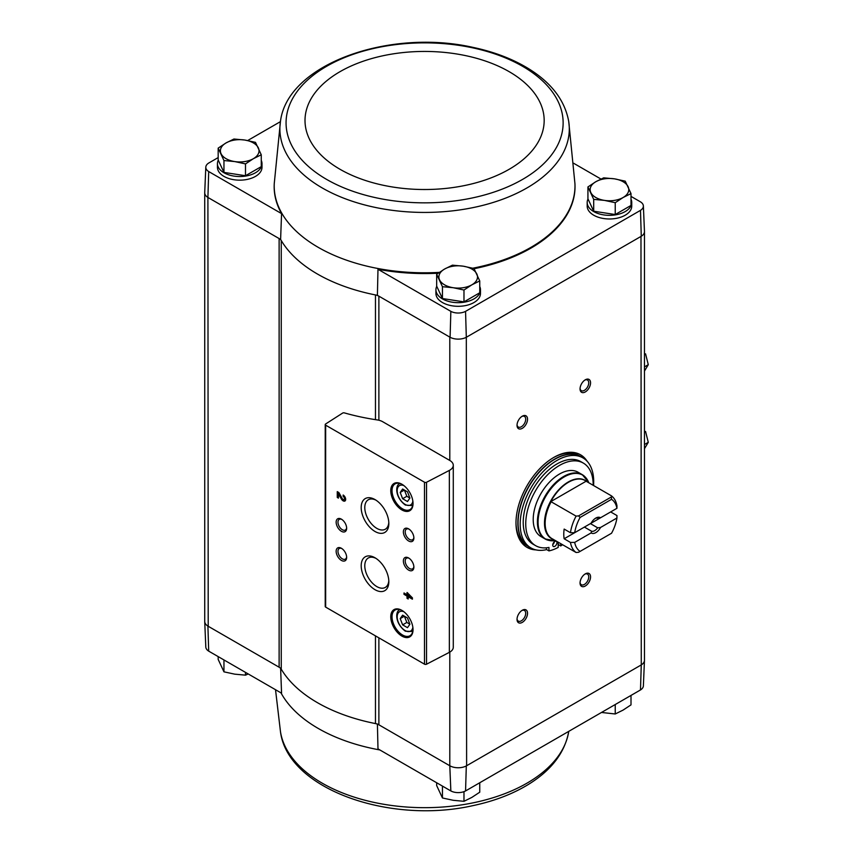 <?xml version="1.0" encoding="UTF-8"?>
<svg xmlns="http://www.w3.org/2000/svg" width="853" height="853" viewBox="0 0 853 853"><rect width="100%" height="100%" fill="white"/><g stroke="black" fill="none" stroke-linecap="round" stroke-linejoin="round"><path stroke-width="1.28" d="M640.486 689.949A10.801 6.238 0 0 0 643.375 685.855L644.463 660.403A11.889 6.867 180 0 1 641.275 664.913L640.486 689.949L465.557 790.944L466.314 765.919L640.976 665.084A11.889 6.856 0 0 0 644.463 660.233L644.463 231.824M449.798 652.097L449.798 765.749L450.853 790.944A10.801 6.238 0 0 0 465.557 790.944M450.853 790.944L377.986 748.87L377.399 723.952M375.469 419.655L375.469 294.935A151.525 87.475 0 0 0 377.399 295.309L378.881 296.162A8.914 5.15 0 0 0 375.469 294.935A151.525 87.475 0 0 1 281.255 240.535A8.914 5.15 0 0 0 279.123 238.563L280.605 239.426A151.525 87.475 0 0 0 281.255 240.535L281.255 669.178A8.914 5.15 0 0 0 279.123 667.217L207.908 626.102L208.697 651.138L281.565 693.201L280.605 668.07M378.881 420.241L378.881 296.162L450.096 337.276A11.889 6.867 0 0 0 466.314 337.276L466.612 765.749A11.889 6.856 0 0 1 449.798 765.749L378.881 724.805A8.914 5.15 0 0 0 375.469 723.579A151.525 87.475 0 0 1 281.255 669.178M261.263 160.364A22.285 12.87 180 0 1 261.999 163.659L261.999 167.295A22.285 12.87 180 0 1 239.714 180.164A22.285 12.87 180 0 1 217.44 167.295L217.44 163.659A22.285 12.87 180 0 1 218.272 160.172M274.218 184.184A150.437 86.857 0 0 0 274.208 184.557A150.437 86.857 0 0 0 281.565 213.613L208.697 171.549A10.801 6.238 0 0 1 205.808 167.145L204.72 192.597A11.889 6.867 0 0 0 207.908 197.448L208.697 171.549M205.808 167.145A10.801 6.238 0 0 1 208.697 163.051L218.176 157.581M247.679 140.542L280.424 121.648M377.399 295.309L377.986 269.281L450.853 311.356A10.801 6.238 0 0 0 465.557 311.356L640.486 210.36A10.801 6.238 0 0 0 643.375 205.957A10.801 6.238 0 0 0 640.486 201.862L631.007 196.393M600.96 179.045L573.674 163.286M450.853 311.356L450.096 337.276M280.605 239.426L281.565 213.613M207.908 197.448L208.207 626.273A11.889 6.856 0 0 1 204.731 621.421L204.731 193.013M279.123 667.217L279.123 238.563L208.207 197.619M587.93 186.935L587.93 198.781L593.699 211.213L615.237 214.54L631.007 205.445L631.007 193.599L623.116 197.501L615.237 202.705L604.468 200.391L593.699 199.378L587.93 186.935L595.81 181.732L603.689 177.84L614.459 178.842L625.228 181.167L631.007 193.599M436.661 274.271L436.661 286.107L442.44 298.539L463.979 301.877L479.749 292.771L479.749 280.936L471.858 284.827L463.979 290.031L453.21 287.717L442.44 286.704L436.661 274.271L444.552 269.058L452.431 265.166L463.2 266.179L473.969 268.492L479.749 280.936M218.176 148.123L218.176 159.969L223.955 172.402L245.493 175.729L261.263 166.634L261.263 154.788L253.373 158.69L245.493 163.893L234.724 161.569L223.955 160.556L218.176 148.123L226.066 142.92L233.946 139.018L244.715 140.031L255.484 142.355L261.263 154.788M204.731 621.176A11.889 6.867 0 0 0 204.72 621.581L205.808 647.043A10.801 6.238 0 0 0 208.697 651.138M450.096 765.919A11.889 6.867 0 0 0 466.314 765.919M204.72 621.581A11.889 6.867 0 0 0 207.908 626.102M466.612 337.106L640.976 236.43L641.275 664.913M449.798 460.46L382.698 421.723A11.889 6.856 0 0 0 377.25 419.921A169.352 97.775 0 0 1 344.377 412.895A1.482 0.853 0 0 0 342.618 413.087L325.601 423.994A1.482 0.853 0 0 0 325.228 424.57A1.482 0.853 0 0 0 325.654 425.178L424.495 482.233A1.482 0.853 0 0 0 426.543 482.265L449.35 470.408A11.889 6.856 0 0 0 453.284 465.311A11.889 6.856 0 0 0 449.798 460.46L449.798 337.106M536.004 549.897A53.483 30.879 -60 0 1 527.058 547.402A53.483 30.879 -60 0 1 527.058 485.656A53.483 30.879 -60 0 1 580.53 454.777A53.483 30.879 -60 0 1 587.163 461.292M585.307 391.932A7.432 4.286 -60 0 1 580.051 388.893A7.432 4.286 -60 0 1 585.307 379.798A7.432 4.286 -60 0 1 590.553 382.837A7.432 4.286 -60 0 1 585.307 391.932M585.307 586A7.432 4.286 -60 0 1 580.051 582.962A7.432 4.286 -60 0 1 585.307 573.866A7.432 4.286 -60 0 1 590.553 576.905A7.432 4.286 -60 0 1 585.307 586M522.281 622.381A7.432 4.286 -60 0 1 517.025 619.353A7.432 4.286 -60 0 1 522.281 610.258A7.432 4.286 -60 0 1 527.538 613.286A7.432 4.286 -60 0 1 522.281 622.381M522.281 428.323A7.432 4.286 -60 0 1 517.025 425.284A7.432 4.286 -60 0 1 522.281 416.189A7.432 4.286 -60 0 1 527.538 419.218A7.432 4.286 -60 0 1 522.281 428.323M479.749 286.512A22.285 12.87 180 0 1 480.484 289.807L480.484 293.443A22.285 12.87 180 0 1 458.21 306.302A22.285 12.87 180 0 1 435.926 293.443L435.926 289.807A22.285 12.87 180 0 1 436.757 286.309M631.007 199.175A22.285 12.87 180 0 1 631.742 202.47L631.742 206.117A22.285 12.87 180 0 1 609.468 218.976A22.285 12.87 180 0 1 587.184 206.117L587.184 202.47A22.285 12.87 180 0 1 588.016 198.984M377.986 269.281A150.437 86.857 0 0 0 438.143 273.205M474.097 268.716A150.437 86.857 0 0 0 574.975 184.557A150.437 86.857 0 0 0 574.965 184.184M643.375 205.957L644.463 231.419A11.889 6.867 180 0 1 641.275 236.27L640.976 236.43M640.486 210.36L641.275 236.27M466.314 337.276L465.557 311.356M407.03 592.494L407.03 594.733L404.002 592.984L404.002 594.338L407.03 596.087L407.03 598.316L408.203 598.998L408.203 596.769L412.404 599.19L412.404 597.836L407.03 592.494M343.141 495.028L343.141 496.382A1.898 1.098 -120 0 1 344.388 498.056A1.898 1.098 -120 0 1 344.09 499.581A1.898 1.098 -120 0 1 342.17 498.451L338.886 492.565L337.266 491.627L337.266 497.448L338.438 498.131L338.438 493.738L341.317 498.888A3.561 2.058 -120 0 0 344.921 501.02A3.561 2.058 -120 0 0 345.476 498.163A3.561 2.058 -120 0 0 343.141 495.028M401.902 636.093A15.749 9.095 -120 0 0 413.033 629.663A15.749 9.095 -120 0 0 401.902 610.375A15.749 9.095 -120 0 0 390.77 616.804A15.749 9.095 -120 0 0 401.902 636.093M401.902 509.945A15.749 9.095 -120 0 0 413.033 503.515A15.749 9.095 -120 0 0 401.902 484.237A15.749 9.095 -120 0 0 390.77 490.656A15.749 9.095 -120 0 0 401.902 509.945M408.63 540.994A7.432 4.286 -120 0 0 413.876 537.966A7.432 4.286 -120 0 0 408.63 528.871A7.432 4.286 -120 0 0 403.373 531.899A7.432 4.286 -120 0 0 408.63 540.994M408.63 570.103A7.432 4.286 -120 0 0 413.876 567.074A7.432 4.286 -120 0 0 408.63 557.979A7.432 4.286 -120 0 0 403.373 561.007A7.432 4.286 -120 0 0 408.63 570.103M375.011 531.483A19.544 11.281 -120 0 0 388.829 523.507A19.544 11.281 -120 0 0 375.011 499.57A19.544 11.281 -120 0 0 361.192 507.546A19.544 11.281 -120 0 0 375.011 531.483M375.011 589.7A19.544 11.281 -120 0 0 388.829 581.725A19.544 11.281 -120 0 0 375.011 557.787A19.544 11.281 -120 0 0 361.192 565.763A19.544 11.281 -120 0 0 375.011 589.7M341.403 531.291A7.432 4.286 -120 0 0 346.649 528.263A7.432 4.286 -120 0 0 341.403 519.168A7.432 4.286 -120 0 0 336.146 522.196A7.432 4.286 -120 0 0 341.403 531.291M341.403 560.4A7.432 4.286 -120 0 0 346.649 557.372A7.432 4.286 -120 0 0 341.403 548.276A7.432 4.286 -120 0 0 336.146 551.305A7.432 4.286 -120 0 0 341.403 560.4M325.228 424.57L325.228 606.504A1.482 0.853 0 0 0 325.654 607.112L424.495 664.178A1.482 0.853 0 0 0 426.543 664.21L449.35 652.353A11.889 6.856 0 0 0 453.284 647.246L453.284 465.311M341.872 548.575A6.142 3.551 -120 0 0 339.238 548.5A6.142 3.551 -120 0 0 338.3 553.416A6.142 3.551 -120 0 0 342.309 558.832A6.142 3.551 -120 0 0 345.38 559.131A6.142 3.551 -120 0 0 346.627 556.806M341.872 519.466A6.142 3.551 -120 0 0 339.238 519.392A6.142 3.551 -120 0 0 338.3 524.307A6.142 3.551 -120 0 0 342.309 529.724A6.142 3.551 -120 0 0 345.38 530.022A6.142 3.551 -120 0 0 346.627 527.698M375.938 558.363A17.007 9.82 -120 0 0 368.315 557.979A17.007 9.82 -120 0 0 365.702 571.606A17.007 9.82 -120 0 0 376.813 586.587A17.007 9.82 -120 0 0 385.311 587.429A17.007 9.82 -120 0 0 388.797 580.637M375.938 500.146A17.007 9.82 -120 0 0 368.315 499.762A17.007 9.82 -120 0 0 365.702 513.389A17.007 9.82 -120 0 0 376.813 528.37A17.007 9.82 -120 0 0 385.311 529.212A17.007 9.82 -120 0 0 388.797 522.409M409.099 558.278A6.142 3.551 -120 0 0 406.465 558.203A6.142 3.551 -120 0 0 405.527 563.119A6.142 3.551 -120 0 0 409.536 568.535A6.142 3.551 -120 0 0 412.607 568.834A6.142 3.551 -120 0 0 413.854 566.509M409.099 529.169A6.142 3.551 -120 0 0 406.465 529.095A6.142 3.551 -120 0 0 405.527 534.01A6.142 3.551 -120 0 0 409.536 539.427A6.142 3.551 -120 0 0 412.607 539.725A6.142 3.551 -120 0 0 413.854 537.401M407.478 491.818L402.627 489.014L400.206 492.469L402.627 498.717L407.478 501.521L409.909 498.067L407.478 491.818M402.221 484.419A14.853 8.573 -120 0 0 395.11 483.864A14.853 8.573 -120 0 0 392.828 495.764A14.853 8.573 -120 0 0 402.531 508.857A14.853 8.573 -120 0 0 409.962 509.593A14.853 8.573 -120 0 0 413.033 503.142M407.478 617.967L402.627 615.162L400.206 618.617L402.627 624.865L407.478 627.669L409.909 624.215L407.478 617.967M402.221 610.567A14.853 8.573 -120 0 0 395.11 610.002A14.853 8.573 -120 0 0 392.828 621.912A14.853 8.573 -120 0 0 402.531 634.995A14.853 8.573 -120 0 0 409.962 635.73A14.853 8.573 -120 0 0 413.033 629.29M338.438 493.738L339.067 493.375L341.946 498.525A3.561 2.058 -120 0 0 345.209 500.796M343.77 495.486L343.141 496.382M344.356 499.304A1.898 1.098 -120 0 0 344.719 499.218A1.898 1.098 -120 0 0 345.017 497.694A1.898 1.098 -120 0 0 343.77 496.019M337.895 491.989L337.895 497.086L337.266 497.448M337.895 497.086L338.438 497.406M407.659 592.867L407.03 594.733M404.631 593.347L404.002 594.338M404.631 593.976L407.659 595.725L407.03 596.087M407.659 595.725L407.03 598.316M407.659 597.953L408.203 598.273M412.404 598.465L408.832 596.407L408.203 596.769M409.845 596.354L408.203 594.541L408.203 595.405L410.485 595.991L408.832 594.168L408.203 594.541M402.627 624.865L406.828 622.445L404.407 616.186L400.206 618.617M406.828 622.445L409.909 624.215M402.627 498.717L406.828 496.297L404.407 490.048L400.206 492.469M406.828 496.297L409.909 498.067M521.801 416.488A6.142 3.551 -60 0 1 524.446 416.413A6.142 3.551 -60 0 1 525.384 421.329A6.142 3.551 -60 0 1 521.375 426.745A6.142 3.551 -60 0 1 518.304 427.044A6.142 3.551 -60 0 1 517.046 424.719M521.801 610.556A6.142 3.551 -60 0 1 524.446 610.481A6.142 3.551 -60 0 1 525.384 615.397A6.142 3.551 -60 0 1 521.375 620.813A6.142 3.551 -60 0 1 518.304 621.112A6.142 3.551 -60 0 1 517.046 618.788M584.827 574.165A6.142 3.551 -60 0 1 587.461 574.09A6.142 3.551 -60 0 1 588.41 579.006A6.142 3.551 -60 0 1 584.401 584.422A6.142 3.551 -60 0 1 581.33 584.731A6.142 3.551 -60 0 1 580.072 582.407M584.827 380.097A6.142 3.551 -60 0 1 587.461 380.022A6.142 3.551 -60 0 1 588.41 384.948A6.142 3.551 -60 0 1 584.401 390.354A6.142 3.551 -60 0 1 581.33 390.663A6.142 3.551 -60 0 1 580.072 388.339M533.637 549.204A53.483 30.879 -60 0 1 526.536 547.093M579.997 454.489A53.483 30.879 -60 0 1 585.371 459.586M631.742 202.47A22.285 12.87 180 0 1 609.468 215.34A22.285 12.87 180 0 1 587.184 202.47M480.484 289.807A22.285 12.87 180 0 1 458.21 302.666A22.285 12.87 180 0 1 435.926 289.807M261.999 163.659A22.285 12.87 180 0 1 239.714 176.528A22.285 12.87 180 0 1 217.44 163.659M223.955 172.402L223.955 160.556M245.493 175.729L245.493 163.893M253.373 158.69A19.31 11.153 180 0 1 234.724 161.569A19.31 11.153 180 0 1 221.066 153.689A19.31 11.153 180 0 1 226.066 142.92A19.31 11.153 180 0 1 244.715 140.031A19.31 11.153 180 0 1 258.374 147.921A19.31 11.153 180 0 1 253.373 158.69M442.44 298.539L442.44 286.704M463.979 301.877L463.979 290.031M471.858 284.827A19.31 11.153 180 0 1 453.21 287.717A19.31 11.153 180 0 1 439.551 279.827A19.31 11.153 180 0 1 444.552 269.058A19.31 11.153 180 0 1 463.2 266.179A19.31 11.153 180 0 1 476.859 274.058A19.31 11.153 180 0 1 471.858 284.827M615.237 214.54L615.237 202.705M593.699 211.213L593.699 199.378M623.116 197.501A19.31 11.153 180 0 1 604.468 200.391A19.31 11.153 180 0 1 590.809 192.501A19.31 11.153 180 0 1 595.81 181.732A19.31 11.153 180 0 1 614.459 178.842A19.31 11.153 180 0 1 628.117 186.732A19.31 11.153 180 0 1 623.116 197.501M436.661 782.745L436.661 785.538L442.44 797.971L442.44 786.135M463.979 791.648L463.979 801.308L453.21 800.295L442.44 797.971M479.749 782.745L479.749 792.202L471.858 797.406L463.979 801.308M218.176 656.607L218.176 659.401L223.955 671.833L223.955 659.998M245.493 672.377L245.493 675.16L234.724 674.158L223.955 671.833M248.223 673.955L245.493 675.16M615.237 704.525L615.237 713.982L601.504 712.458M631.007 695.419L631.007 704.877L623.116 710.08L615.237 713.982M616.932 518.006L600.512 527.495L597.676 527.815L590.415 523.614L610.663 511.928L616.964 515.564L616.932 518.006A30.452 17.582 -60 0 1 611.537 533.253L578.579 552.275L576.095 552.499L550.835 537.976A33.48 19.331 -60 0 0 553.149 539.256M574.687 532.688A30.452 17.582 -60 0 1 580.083 517.451L611.537 499.293L611.324 495.774A33.427 19.299 -60 0 1 616.964 505.861L616.932 508.303L600.512 517.792A8.914 5.15 -60 0 0 595.81 518.07A8.914 5.15 -60 0 0 591.108 523.209L574.687 532.688L570.454 532.72L564.153 529.073A33.427 19.299 120 0 0 564.153 538.776L584.401 527.09L591.673 531.28L591.108 532.912L574.687 542.401L570.454 542.423L564.153 538.776M600.512 517.792L597.676 518.112A7.304 4.222 -60 0 0 595.213 518.453M611.324 495.774L586.395 481.38M570.454 532.72A33.427 19.299 -60 0 1 576.095 516.118L550.835 501.585A33.48 19.331 -60 0 1 586.171 481.188L550.835 501.585M576.095 552.499A33.427 19.299 -60 0 1 570.454 542.423M611.537 499.293A30.452 17.582 -60 0 1 616.932 508.303M576.095 516.118L578.579 515.894L580.083 517.451M580.083 551.411A30.452 17.582 -60 0 1 574.687 542.401M600.512 527.495A8.914 5.15 -60 0 1 591.108 532.912M555.442 540.578L554.876 540.653A36.935 21.325 -60 0 1 545.728 496.435A36.935 21.325 -60 0 1 588.591 482.254L582.236 474.631L578.035 472.21A37.137 21.442 120 0 0 540.898 493.652A37.137 21.442 120 0 0 540.898 536.526L545.099 538.957A37.137 21.442 -60 0 1 545.099 496.073A37.137 21.442 -60 0 1 582.236 474.631A37.137 21.442 -60 0 1 585.627 477.477M546.688 549.599A51.99 30.015 -60 0 1 530.95 547.935A51.99 30.015 -60 0 1 530.95 487.905A51.99 30.015 -60 0 1 582.94 457.89A51.99 30.015 -60 0 1 593.56 485.517M546.442 547.797L546.442 549.46L548.959 550.91A49.762 28.735 120 0 0 558.203 547.402L558.203 542.177M535.62 545.664L533.104 544.214A47.683 27.531 -60 0 1 533.104 489.142A47.683 27.531 -60 0 1 580.786 461.612L583.303 463.072A47.683 27.531 120 0 0 535.62 490.603A47.683 27.531 120 0 0 535.62 545.664A47.683 27.531 120 0 0 548.959 547.434L548.959 550.91M530.95 547.935L528.849 546.73A51.99 30.015 -60 0 1 528.849 486.69A51.99 30.015 -60 0 1 580.84 456.675L582.94 457.89M553.266 457.741A51.99 30.015 -60 0 1 578.739 455.459L580.626 456.547A51.99 30.015 -60 0 1 580.733 456.611L580.626 456.547A51.99 30.015 -60 0 0 528.636 486.573A51.99 30.015 -60 0 0 528.636 546.602L528.743 546.666A51.99 30.015 -60 0 1 528.636 546.602L526.749 545.515A51.99 30.015 -60 0 1 515.98 522.313M560.73 543.628L560.73 545.941L558.203 544.491M593.187 485.304A47.683 27.531 120 0 0 583.303 463.072M552.744 545.099A2.975 1.717 120 0 0 553.362 546.464A2.975 1.717 120 0 0 556.327 544.747A2.975 1.717 120 0 0 556.327 541.314A2.975 1.717 120 0 0 554.034 542.113A2.975 1.717 120 0 0 552.744 545.099M552.797 544.523A2.975 1.717 120 0 0 554.365 541.804M560.73 545.941A49.762 28.735 120 0 0 562.607 544.715M578.579 515.894L610.94 497.214M597.676 527.815A7.304 4.222 -60 0 1 591.673 531.28M644.463 371.076L648.28 364.689L645.55 353.824M644.463 366.886L648.28 364.689M644.463 448.699L648.28 442.312L645.55 431.447M644.463 444.52L648.28 442.312M378.881 637.841L378.881 724.805M424.495 482.233L424.495 664.178M325.654 425.178L325.654 607.112M449.35 470.408L449.35 652.353M426.543 482.265L426.543 664.21M403.927 485.613A11.142 6.429 -120 0 0 397.199 491.381A11.142 6.429 -120 0 0 405.058 504.368A11.142 6.429 -120 0 0 412.852 501.074M400.164 483.544A12.624 7.293 -120 0 0 399.79 483.726C395.632 484.323 394.278 496.809 405.367 505.051L412.415 505.594M403.927 611.761A11.142 6.429 -120 0 0 397.199 617.529A11.142 6.429 -120 0 0 405.058 630.516A11.142 6.429 -120 0 0 412.852 627.211M412.415 631.742A12.624 7.293 -120 0 0 412.767 631.519L405.367 631.188C394.278 622.957 395.632 610.46 399.79 609.874A12.624 7.293 -120 0 1 400.164 609.682M341.946 498.525L341.317 498.888M375.469 635.869L375.469 723.579M280.466 121.382A144.711 83.551 0 0 0 322.263 187.959A144.711 83.551 0 0 0 485.922 204.56A144.711 83.551 0 0 0 568.716 121.382C564.835 100.323 551.369 82.709 528.348 68.528C512.525 58.878 494.015 51.82 472.818 47.341C389.426 28.448 287.504 63.932 280.466 121.382L274.239 183.736A150.405 86.835 0 0 0 274.239 183.811A150.405 86.835 0 0 0 318.244 247.359A150.405 86.835 0 0 0 439.338 272.374M472.85 268.205A150.405 86.835 0 0 0 574.943 183.811A150.405 86.835 0 0 0 574.943 183.736L568.716 121.382M326.624 179.407A138.538 79.99 0 0 0 558.416 143.56A138.538 79.99 0 0 0 388.733 45.593A138.538 79.99 0 0 0 326.624 179.407M340.038 169.299A119.58 69.04 0 0 0 540.098 138.346A119.58 69.04 0 0 0 393.638 53.792A119.58 69.04 0 0 0 340.038 169.299M379.841 749.947A150.405 86.835 180 0 1 375.832 749.19A150.405 86.835 180 0 1 281 692.881M568.759 731.352L568.716 731.618A144.711 83.551 180 0 1 424.591 807.674A144.711 83.551 180 0 1 280.466 731.618L275.519 689.714M551.166 538.115A33.427 19.299 -60 0 1 551.166 501.724M553.618 539.522A33.619 19.416 -60 0 1 551.443 499.741A33.619 19.416 -60 0 1 586.992 481.721M549.257 540.461A37.137 21.442 -60 0 1 545.099 538.957L554.876 540.653M344.719 499.218L344.09 499.581M274.239 183.811L274.208 184.557M574.943 183.811L574.975 184.557M568.716 731.618C564.835 752.677 551.369 770.291 528.348 784.472C512.525 794.122 494.015 801.18 472.818 805.659C389.426 824.552 287.504 789.068 280.466 731.618"/></g></svg>
